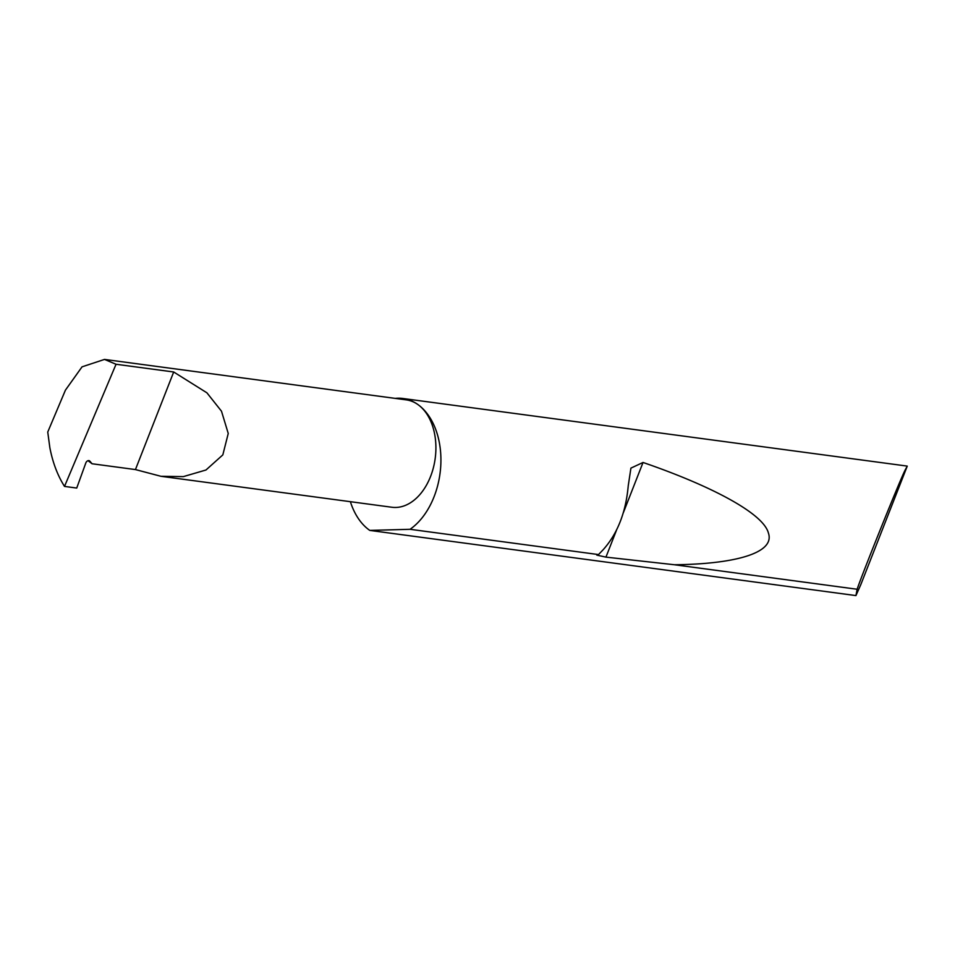 <?xml version="1.0" encoding="UTF-8"?>
<svg xmlns="http://www.w3.org/2000/svg" width="955" height="955" viewBox="0 0 955 955"><rect width="100%" height="100%" fill="white"/><g stroke="black" fill="none" stroke-linecap="round" stroke-linejoin="round"><path stroke-width="1.43" d="M64.51 486.417L116.044 364.261L173.691 371.984L206.913 392.815L221.488 411.199L228.245 433.475L222.825 454.89L205.97 470.003L183.336 476.617L160.953 476.294L135.443 469.574L92.062 463.76L89.77 461.074A2.781 1.934 126 0 0 89.543 460.859A2.781 1.934 126 0 0 85.831 462.924L76.734 488.053L64.51 486.417C57.598 475.459 52.716 462.554 49.851 447.68L47.75 432.042L65.429 390.141L82.046 366.839L104.513 359.414L406.269 399.87A54.172 36.457 97.6 0 1 418.195 404.765A54.172 36.457 97.6 0 1 433.403 467.652A54.172 36.457 97.6 0 1 391.872 507.248L160.953 476.294M907.25 466.124L860.765 584.723L855.943 595.586L857.124 589.247C862.771 572.379 901.198 477.046 905.161 470.051L907.25 466.124A69.488 46.771 -82.4 0 0 906.176 465.956L402.903 398.486A69.488 46.771 -82.4 0 0 395.239 398.39M598.51 554.569L603.166 549.734C617.527 533.654 625.883 512.31 628.247 485.725L630.921 468.117L643.037 462.471C709.171 485.164 763.093 512.835 768.393 532.962C775.544 553.423 733.404 564.142 674.421 564.751L605.948 557.123L596.827 555.13L598.51 554.569L410.041 529.297A69.488 46.771 -82.4 0 0 440.709 466.613A69.488 46.771 -82.4 0 0 418.195 404.765A69.488 46.771 -82.4 0 0 402.903 398.486M857.124 589.247L674.421 564.751M350.378 501.685A69.488 46.771 -82.4 0 0 369.131 529.941A69.488 46.771 -82.4 0 0 369.788 530.407L855.943 595.586M116.044 364.261L104.513 359.414M173.691 371.984L135.443 469.574M410.041 529.297L369.788 530.407M88.051 460.692L92.062 463.76M605.948 557.123L616.476 530.252M623.388 512.608L643.037 462.471"/></g></svg>
